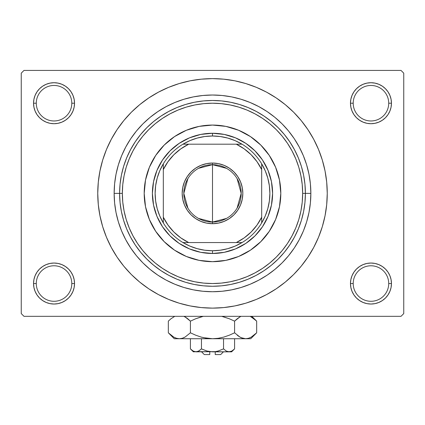 <?xml version="1.0" encoding="UTF-8"?>
<svg xmlns="http://www.w3.org/2000/svg" width="425" height="425" viewBox="0 0 425 425"><rect width="100%" height="100%" fill="white"/><g stroke="black" fill="none" stroke-linecap="round" stroke-linejoin="round"><path stroke-width="0.64" d="M350.869 279.538L350.471 283.533L353.207 283.533A17.76 17.76 0 0 0 370.967 301.293A17.76 17.76 0 0 0 388.721 283.533A17.76 17.76 0 0 0 370.967 265.779A17.76 17.76 0 0 0 353.207 283.533L350.471 283.533A20.49 20.49 0 0 1 370.967 263.043A20.49 20.49 0 0 1 391.457 283.533L388.721 283.533A17.76 17.76 0 0 1 370.967 301.293A17.76 17.76 0 0 1 353.207 283.533A17.76 17.76 0 0 1 370.967 265.779A17.76 17.76 0 0 1 388.721 283.533L391.457 283.533L391.064 279.538L389.895 275.692L388.004 272.154L385.454 269.046L382.346 266.496L378.808 264.605L374.962 263.436L370.967 263.043L366.966 263.436L363.125 264.605L359.582 266.496L356.474 269.046L353.924 272.154L352.033 275.692L350.869 279.538L350.471 283.533L350.869 287.534L352.033 291.375L353.924 294.918L356.474 298.026L359.582 300.576L363.125 302.467L366.966 303.631L370.967 304.029L374.962 303.631L378.808 302.467L382.346 300.576L385.454 298.026L388.004 294.918L389.895 291.375L391.064 287.534L391.457 283.533L391.064 279.538L389.895 275.692M33.936 279.538L33.543 283.533L36.279 283.533A17.76 17.76 0 0 0 54.033 301.293A17.76 17.76 0 0 0 71.793 283.533A17.76 17.76 0 0 0 54.033 265.779A17.76 17.76 0 0 0 36.279 283.533L33.543 283.533A20.49 20.49 0 0 1 54.033 263.043A20.49 20.49 0 0 1 74.529 283.533L71.793 283.533A17.76 17.76 0 0 1 54.033 301.293A17.76 17.76 0 0 1 36.279 283.533A17.76 17.76 0 0 1 54.033 265.779A17.76 17.76 0 0 1 71.793 283.533L74.529 283.533L74.131 279.538L72.967 275.692L71.076 272.154L68.526 269.046L65.418 266.496L61.875 264.605L58.034 263.436L54.033 263.043L50.038 263.436L46.192 264.605L42.654 266.496L39.546 269.046L36.996 272.154L35.105 275.692L33.936 279.538L33.543 283.533L33.936 287.534L35.105 291.375L36.996 294.918L39.546 298.026L42.654 300.576L46.192 302.467L50.038 303.631L54.033 304.029L58.034 303.631L61.875 302.467L65.418 300.576L68.526 298.026L71.076 294.918L72.967 291.375L74.131 287.534L74.529 283.533L74.131 279.538M46.192 84.283L42.654 86.174L39.546 88.724L36.996 91.832L35.105 95.375L33.936 99.216L33.543 103.217L36.279 103.217A17.76 17.76 0 0 0 54.033 120.971A17.76 17.76 0 0 0 71.793 103.217A17.76 17.76 0 0 0 54.033 85.457A17.76 17.76 0 0 0 36.279 103.217L33.543 103.217A20.49 20.49 0 0 1 54.033 82.721A20.49 20.49 0 0 1 74.529 103.217L71.793 103.217A17.76 17.76 0 0 1 54.033 120.971A17.76 17.76 0 0 1 36.279 103.217A17.76 17.76 0 0 1 54.033 85.457A17.76 17.76 0 0 1 71.793 103.217L74.529 103.217L74.131 99.216L72.967 95.375L71.076 91.832L68.526 88.724L65.418 86.174L61.875 84.283L58.034 83.119L54.033 82.721L50.038 83.119L46.192 84.283L42.654 86.174L39.546 88.724L36.996 91.832L35.105 95.375L33.936 99.216L33.543 103.217L33.936 107.212L35.105 111.058L36.996 114.596L39.546 117.704L42.654 120.254L46.192 122.145L50.038 123.314L54.033 123.707L58.034 123.314L61.875 122.145L65.418 120.254L68.526 117.704L71.076 114.596L72.967 111.058L74.131 107.212L74.529 103.217L74.131 99.216L72.967 95.375L71.076 91.832L68.526 88.724M363.125 84.283L359.582 86.174L356.474 88.724L353.924 91.832L352.033 95.375L350.869 99.216L350.471 103.217L353.207 103.217A17.76 17.76 0 0 0 370.967 120.971A17.76 17.76 0 0 0 388.721 103.217A17.76 17.76 0 0 0 370.967 85.457A17.76 17.76 0 0 0 353.207 103.217L350.471 103.217A20.49 20.49 0 0 1 370.967 82.721A20.49 20.49 0 0 1 391.457 103.217L388.721 103.217A17.76 17.76 0 0 1 370.967 120.971A17.76 17.76 0 0 1 353.207 103.217A17.76 17.76 0 0 1 370.967 85.457A17.76 17.76 0 0 1 388.721 103.217L391.457 103.217L391.064 99.216L389.895 95.375L388.004 91.832L385.454 88.724L382.346 86.174L378.808 84.283L374.962 83.119L370.967 82.721L366.966 83.119L363.125 84.283L359.582 86.174L356.474 88.724L353.924 91.832L352.033 95.375L350.869 99.216L350.471 103.217L350.869 107.212L352.033 111.058L353.924 114.596L356.474 117.704L359.582 120.254L363.125 122.145L366.966 123.314L370.967 123.707L374.962 123.314L378.808 122.145L382.346 120.254L385.454 117.704L388.004 114.596L389.895 111.058L391.064 107.212L391.457 103.217L391.064 99.216L389.895 95.375M212.5 283.533L221.335 283.103L230.09 281.802L238.675 279.655L247.005 276.675L255 272.887L262.592 268.34L269.7 263.07L276.255 257.13L282.195 250.575L287.465 243.467L292.012 235.875L295.8 227.88L298.78 219.55L300.927 210.965L302.228 202.21L302.658 193.375L302.228 184.54L300.927 175.785L298.78 167.2L295.8 158.87L292.012 150.875L287.465 143.283L282.195 136.175L276.255 129.62L269.7 123.68L262.592 118.41L255 113.863L247.005 110.075L238.675 107.095L230.09 104.948L221.335 103.647L212.5 103.217L203.665 103.647L194.91 104.948L186.325 107.095L177.995 110.075L170 113.863L162.408 118.41L155.3 123.68L148.745 129.62L142.805 136.175L137.535 143.283L132.988 150.875L129.2 158.87L126.22 167.2L124.073 175.785L122.772 184.54L122.342 193.375A90.158 90.158 0 0 1 212.5 103.217A90.158 90.158 0 0 1 302.658 193.375L310.856 193.375A98.356 98.356 0 0 1 212.5 291.731A98.356 98.356 0 0 1 114.144 193.375L114.617 183.733L116.03 174.186L118.378 164.826L121.63 155.736L125.757 147.008L130.719 138.731L136.468 130.98L142.949 123.824L150.105 117.343L157.856 111.594L166.133 106.632L174.861 102.505L183.951 99.253L193.311 96.905L202.858 95.492L212.5 95.019L222.142 95.492L231.689 96.905L241.049 99.253L250.139 102.505L258.868 106.632L267.144 111.594L274.895 117.343L282.051 123.824L288.533 130.98L294.281 138.731L299.243 147.008L303.37 155.736L306.622 164.826L308.97 174.186L310.383 183.733L310.856 193.375L310.383 203.017L308.97 212.564L306.622 221.924L303.37 231.014L299.243 239.742L294.281 248.019L288.533 255.77L282.051 262.926L274.895 269.408L267.144 275.156L258.868 280.118L250.139 284.245L241.049 287.497L231.689 289.845L222.142 291.258L212.5 291.731L202.858 291.258L193.311 289.845L183.951 287.497L174.861 284.245L166.133 280.118L157.856 275.156L150.105 269.408L142.949 262.926L136.468 255.77L130.719 248.019L125.757 239.742L121.63 231.014L118.378 221.924L116.03 212.564L114.617 203.017L114.144 193.375A98.356 98.356 0 0 1 212.5 95.019A98.356 98.356 0 0 1 310.856 193.375L305.394 193.375A92.894 92.894 0 0 0 212.5 100.481A92.894 92.894 0 0 0 119.606 193.375L114.144 193.375L122.342 193.375L122.772 202.21L124.073 210.965L126.22 219.55L129.2 227.88L132.988 235.875L137.535 243.467L142.805 250.575L148.745 257.13L155.3 263.07L162.408 268.34L170 272.887L177.995 276.675L186.325 279.655L194.91 281.802L203.665 283.103L212.516 283.533M150.317 289.818L158.408 294.573L168.587 299.391L179.191 303.184L190.113 305.92L201.253 307.572L212.5 308.125L223.747 307.572L234.887 305.92L245.809 303.184L256.413 299.391L266.592 294.573L276.25 288.788L285.297 282.078L293.643 274.518L301.203 266.172L307.913 257.125L313.698 247.467L318.516 237.288L322.309 226.684L325.045 215.762L326.697 204.622L327.25 193.375A114.75 114.75 0 0 1 212.5 308.125A114.75 114.75 0 0 1 97.75 193.375A114.75 114.75 0 0 1 212.5 78.625A114.75 114.75 0 0 1 327.25 193.375L326.697 182.128L325.045 170.988L322.309 160.066L318.516 149.462L313.698 139.283L307.913 129.625L301.203 120.578L293.643 112.232L285.297 104.672L276.25 97.963L266.592 92.177L256.413 87.359L245.809 83.566L234.887 80.83L223.747 79.177L212.5 78.625L204.993 78.869M401.019 316.322L23.981 316.322L21.25 313.592L21.25 73.158L23.981 70.428L401.019 70.428L23.981 70.428L21.25 73.158L21.25 313.592L23.981 316.322L401.019 316.322L403.75 313.592L403.75 73.158L403.75 313.592L401.019 316.322M401.019 70.428L403.75 73.158L401.019 70.428M212.5 78.625L201.253 79.177L190.113 80.83L179.191 83.566L168.587 87.359L158.408 92.177L148.75 97.963L139.703 104.672L131.357 112.232L123.797 120.578L117.088 129.625L111.302 139.283L106.484 149.462L102.691 160.066L99.955 170.988L98.302 182.128L97.75 193.375L98.302 204.622L99.955 215.762L102.691 226.684L106.484 237.288L111.302 247.467L117.088 257.125L123.797 266.172L131.357 274.518L139.703 282.078L148.75 288.788L158.408 294.573M212.5 308.125L220.007 307.881M268.244 293.675L276.192 288.825M274.683 96.932L266.592 92.177M156.756 93.075L148.808 97.925M388.004 91.832L385.454 88.724M391.064 107.212L391.457 103.217A20.49 20.49 0 0 1 370.967 123.707A20.49 20.49 0 0 1 350.471 103.217L350.869 107.212M359.582 120.254L363.125 122.145M366.966 123.314L370.967 123.707L374.962 123.314M382.346 120.254L385.454 117.704L388.004 114.596L389.895 111.058M65.418 86.174L61.875 84.283M74.131 107.212L74.529 103.217A20.49 20.49 0 0 1 54.033 123.707A20.49 20.49 0 0 1 33.543 103.217L33.936 107.212L35.105 111.058M36.996 114.596L39.546 117.704L42.654 120.254M50.038 123.314L54.033 123.707L58.034 123.314M61.875 122.145L65.418 120.254M65.418 266.496L61.875 264.605M58.034 263.436L54.033 263.043L50.038 263.436M42.654 266.496L39.546 269.046L36.996 272.154L35.105 275.692M61.875 302.467L65.418 300.576L68.526 298.026L71.076 294.918L72.967 291.375L74.131 287.534L74.529 283.533A20.49 20.49 0 0 1 54.033 304.029A20.49 20.49 0 0 1 33.543 283.533L33.936 287.534L35.105 291.375M36.996 294.918L39.546 298.026M388.004 272.154L385.454 269.046L382.346 266.496M374.962 263.436L370.967 263.043L366.966 263.436M363.125 264.605L359.582 266.496M378.808 302.467L382.346 300.576L385.454 298.026L388.004 294.918L389.895 291.375L391.064 287.534L391.457 283.533A20.49 20.49 0 0 1 370.967 304.029A20.49 20.49 0 0 1 350.471 283.533L350.869 287.534L352.033 291.375L353.924 294.918L356.474 298.026M359.582 300.576L363.125 302.467M307.913 129.625L301.203 120.578M117.088 257.125L123.797 266.172M269.312 231.29A68.303 68.303 0 0 0 280.803 193.375A68.303 68.303 0 0 1 212.5 261.678A68.303 68.303 0 0 1 144.197 193.375A68.303 68.303 0 0 0 145.504 206.688M174.585 250.187A68.303 68.303 0 0 0 199.166 260.366L186.363 256.477L174.553 250.166L164.204 241.671L155.709 231.322L149.398 219.512L145.509 206.699A68.303 68.303 0 0 0 155.688 231.29M155.731 231.354A68.303 68.303 0 0 0 164.188 241.66M164.215 241.687A68.303 68.303 0 0 0 174.521 250.144M199.187 260.371A68.303 68.303 0 0 0 225.813 260.371M145.509 206.699L144.197 193.375L145.509 180.051L149.398 167.238L155.709 155.428L164.204 145.079L174.553 136.584L186.363 130.273L199.176 126.384L212.5 125.072L225.824 126.384L238.637 130.273L250.447 136.584L260.796 145.079L269.291 155.428L275.602 167.238L279.491 180.051L280.803 193.375L279.491 206.699L275.602 219.512L269.291 231.322L260.796 241.671L250.447 250.166L238.637 256.477L225.824 260.366A68.303 68.303 0 0 0 250.415 250.187M250.479 250.144A68.303 68.303 0 0 0 260.785 241.687M260.812 241.66A68.303 68.303 0 0 0 269.269 231.354M119.606 193.375A92.894 92.894 0 0 1 212.5 100.481A92.894 92.894 0 0 1 305.394 193.375A92.894 92.894 0 0 1 212.5 286.269A92.894 92.894 0 0 1 119.606 193.375L120.052 202.481L121.391 211.496L123.606 220.341L126.677 228.921L130.576 237.166L135.262 244.986L140.691 252.307L146.816 259.059L153.568 265.184L160.889 270.613L168.709 275.299L176.954 279.198L185.534 282.269L194.379 284.484L203.394 285.823L212.5 286.269L221.606 285.823L230.621 284.484L239.466 282.269L248.046 279.198L256.291 275.299L264.111 270.613L271.432 265.184L278.184 259.059L284.309 252.307L289.738 244.986L294.424 237.166L298.323 228.921L301.394 220.341L303.609 211.496L304.948 202.481L305.394 193.375L304.948 184.269L303.609 175.254L301.394 166.409L298.323 157.829L294.424 149.584L289.738 141.764L284.309 134.443L278.184 127.691L271.432 121.566L264.111 116.137L256.291 111.451L248.046 107.552L239.466 104.481L230.621 102.266L221.606 100.927L212.5 100.481L203.394 100.927L194.379 102.266L185.534 104.481L176.954 107.552L168.709 111.451L160.889 116.137L153.568 121.566L146.816 127.691L140.691 134.443L135.262 141.764L130.576 149.584L126.677 157.829L123.606 166.409L121.391 175.254L120.052 184.269L119.606 193.375A92.894 92.894 0 0 0 212.5 286.269A92.894 92.894 0 0 0 305.394 193.375L302.658 193.375A90.158 90.158 0 0 1 212.5 283.533A90.158 90.158 0 0 1 122.342 193.375L119.606 193.375M225.824 260.366L212.5 261.678L199.176 260.366M272.606 193.375L271.453 205.1L268.032 216.378L262.475 226.769L255 235.875L245.894 243.35L235.503 248.907L224.225 252.328L212.5 253.481L200.775 252.328L189.497 248.907L179.106 243.35L170 235.875L162.525 226.769L156.968 216.378L153.547 205.1L152.394 193.375L153.547 181.65L156.968 170.372L162.525 159.981L170 150.875L179.106 143.4L189.497 137.843L200.775 134.422L212.5 133.269L224.225 134.422L235.503 137.843L245.894 143.4L255 150.875L262.475 159.981L268.032 170.372L271.453 181.65L272.606 193.375M155.688 155.46A68.303 68.303 0 0 0 144.197 193.375A68.303 68.303 0 0 1 212.5 125.072A68.303 68.303 0 0 1 280.803 193.375A68.303 68.303 0 0 0 279.496 180.062M279.491 180.041A68.303 68.303 0 0 0 269.312 155.46M269.269 155.396A68.303 68.303 0 0 0 260.812 145.09M260.785 145.063A68.303 68.303 0 0 0 250.479 136.606M250.415 136.563A68.303 68.303 0 0 0 225.834 126.384M225.813 126.379A68.303 68.303 0 0 0 199.187 126.379M199.166 126.384A68.303 68.303 0 0 0 174.585 136.563M174.521 136.606A68.303 68.303 0 0 0 164.215 145.063M164.188 145.09A68.303 68.303 0 0 0 155.731 155.396M226.493 218.418L212.5 222.062A28.688 28.688 0 0 0 241.188 193.375A28.688 28.688 0 0 0 212.5 164.688L212.5 163.046A30.329 30.329 0 0 1 242.829 193.375A30.329 30.329 0 0 1 212.5 223.704L212.5 164.688A28.688 28.688 0 0 1 241.188 193.375A28.688 28.688 0 0 1 212.5 222.062L198.507 218.418M198.507 168.332L212.5 164.688L226.493 168.332M237.092 178.606L241.188 193.375L237.092 208.144M163.322 222.928A57.375 57.375 0 0 1 163.322 163.822L159.784 170.722L157.213 178.043L155.651 185.635L155.125 193.375L155.651 201.115L157.213 208.707L159.784 216.028L163.322 222.928A57.375 57.375 0 0 0 182.947 242.553L189.847 246.091L197.168 248.662L204.76 250.224L212.5 250.75A57.375 57.375 0 0 1 182.947 242.553L242.053 242.553A57.375 57.375 0 0 1 212.5 250.75L220.24 250.224L227.832 248.662L235.153 246.091L242.053 242.553A57.375 57.375 0 0 0 261.678 222.928L265.216 216.028L267.787 208.707L269.349 201.115L269.875 193.375L269.349 185.635L267.787 178.043L265.216 170.722L261.678 163.822A57.375 57.375 0 0 1 261.678 222.928L261.678 163.822A57.375 57.375 0 0 0 242.053 144.197L235.153 140.659L227.832 138.088L220.24 136.526L212.5 136L212.5 133.269A60.106 60.106 0 0 0 152.394 193.375A60.106 60.106 0 0 0 212.5 253.481L212.5 250.75L212.5 253.481A60.106 60.106 0 0 1 152.394 193.375A60.106 60.106 0 0 1 212.5 133.269A60.106 60.106 0 0 1 272.606 193.375A60.106 60.106 0 0 1 212.5 253.481A60.106 60.106 0 0 0 272.606 193.375A60.106 60.106 0 0 0 212.5 133.269L212.5 136L204.76 136.526L197.168 138.088L189.847 140.659L182.947 144.197A57.375 57.375 0 0 1 242.053 144.197L182.947 144.197A57.375 57.375 0 0 0 163.322 163.822L163.322 222.928A57.375 57.375 0 0 0 182.947 242.553L236.316 242.553L244.168 237.904L251.138 232.013L257.029 225.043L261.678 217.191L261.678 169.559L257.029 161.707L251.138 154.737L244.168 148.846L236.316 144.197L188.684 144.197L180.832 148.846L173.862 154.737L167.971 161.707L163.322 169.559L163.322 217.191L167.971 225.043L173.862 232.013L180.832 237.904L188.684 242.553A54.644 54.644 0 0 1 163.322 217.191L163.322 222.928M212.5 163.046L218.418 163.63L224.108 165.357L229.351 168.157L233.947 171.928L237.718 176.524L240.518 181.767L242.245 187.457L242.829 193.375L242.245 199.293L240.518 204.983L237.718 210.226L233.947 214.822L229.351 218.593L224.108 221.393L218.418 223.12L212.5 223.704L206.582 223.12L200.892 221.393L195.649 218.593L191.053 214.822L187.282 210.226L184.482 204.983L182.755 199.293L182.171 193.375L182.755 187.457L184.482 181.767L187.282 176.524L191.053 171.928L195.649 168.157L200.892 165.357L206.582 163.63L212.5 163.046L212.5 222.062A28.688 28.688 0 0 1 183.812 193.375A28.688 28.688 0 0 1 212.5 164.688A28.688 28.688 0 0 0 183.812 193.375A28.688 28.688 0 0 0 212.5 222.062L212.5 223.704A30.329 30.329 0 0 1 182.171 193.375A30.329 30.329 0 0 1 212.5 163.046M242.053 144.197A57.375 57.375 0 0 1 261.678 163.822L261.678 169.559A54.644 54.644 0 0 0 236.316 144.197L242.053 144.197M261.678 222.928A57.375 57.375 0 0 1 242.053 242.553L236.316 242.553A54.644 54.644 0 0 0 261.678 217.191L261.678 222.928M163.322 163.822A57.375 57.375 0 0 1 182.947 144.197L188.684 144.197A54.644 54.644 0 0 0 163.322 169.559L163.322 163.822M187.908 208.144L183.812 193.375L187.908 178.606M220.697 354.572L215.231 354.572L220.697 354.572L223.428 351.842M215.231 351.842L215.231 354.572L215.231 351.842M201.445 348.893L206.81 351.013L201.461 348.882L201.461 338.725L201.461 348.882L198.788 351.007L195.936 351.842L193.104 351.018L190.416 348.882L190.416 338.725L190.416 348.882L193.046 350.986M198.48 351.172L201.461 348.882L206.81 351.013L209.626 351.624L206.816 351.013L201.461 348.882L198.788 351.007L197.386 351.618L193.375 351.842L197.375 351.624M198.773 351.018L198.231 351.3L198.773 351.018M215.385 351.624L218.19 351.013L223.539 348.882L226.212 351.007L223.539 348.882L218.19 351.013L215.385 351.624L212.5 351.842L206.816 351.013L212.5 351.842L229.064 351.842L226.227 351.018L223.539 348.882L226.222 351.013L223.539 348.882L223.539 338.725L223.539 348.882L218.19 351.013L215.385 351.624L195.936 351.842L197.365 351.629L195.936 351.842L193.104 351.018L194.485 351.618M234.01 349.43L234.584 348.882L234.584 338.725L234.584 348.882L231.917 351.007L230.515 351.618L229.064 351.842L226.769 351.3M227.609 351.618L226.87 351.342M255.823 333.63L256.668 332.807L256.668 321.146L256.668 332.807L251.329 337.057L248.529 338.289L245.623 338.725L250.75 338.725L174.25 338.725L179.377 338.725L176.518 338.3L173.703 337.078L168.332 332.807L168.332 321.146L170.962 318.766L174.771 316.322L170.962 318.766L168.332 321.146L168.332 332.807L168.879 333.343M183.977 316.322L187.781 318.761L190.416 321.146L190.416 332.807L185.082 337.057L182.277 338.289L179.377 338.725L182.256 338.295M241.273 337.748L245.623 338.725L248.529 338.289L245.623 338.725L250.75 338.725L256.668 332.807L251.329 337.057L248.529 338.289L245.623 338.725L242.771 338.3L239.955 337.078L234.584 332.807L234.584 321.146L234.584 332.807L229.319 335.192L223.879 337.067L218.269 338.295L212.5 338.725L245.623 338.725L242.771 338.3L239.955 337.078L234.584 332.807L229.319 335.192L223.874 337.073L218.269 338.295L212.5 338.725L206.773 338.3L201.142 337.073L195.681 335.192L190.416 332.807L195.681 335.192L201.131 337.073L206.752 338.295L201.142 337.073L195.659 335.182L201.121 337.067L195.659 335.182L190.416 332.807L185.082 337.057L182.277 338.289L179.377 338.725L176.471 338.289L173.703 337.078L168.332 332.807L174.25 338.725M183.685 337.763L185.066 337.067M185.082 337.057L190.416 332.807L190.416 321.146L195.659 318.771L190.416 321.146L185.061 316.885L187.255 318.346M185.066 316.885L190.416 321.146L195.681 318.766L203.293 316.322M176.518 338.3L179.377 338.725L182.229 338.3L179.377 338.725L212.5 338.725L218.248 338.295L212.5 338.725L203.336 337.641M222.753 316.577L229.341 318.771L234.584 321.146L229.319 318.766L221.707 316.322L229.341 318.771L221.707 316.322L229.341 318.771L234.584 321.146L239.934 316.885M240.534 316.561L237.214 318.766L239.918 316.896M234.584 332.807L239.939 337.067L237.74 335.601M250.229 316.322L256.1 320.588M250.213 337.641L251.297 337.078L250.213 337.641M241.177 337.705L242.744 338.295M229.341 335.182L223.869 337.073L218.269 338.295M183.903 337.668L185.045 337.078L183.903 337.668M169.107 333.561L170.877 335.118M234.584 321.146L237.214 318.766L234.584 321.146M251.297 316.875L256.668 321.146L251.844 316.322M255.898 320.397L254.038 318.766M195.659 318.771L190.416 321.146L187.786 318.761M201.147 316.88L195.681 318.766L201.121 316.885M169.118 320.386L168.332 321.146M231.625 351.842L234.584 348.882L231.917 351.007L229.064 351.842L231.625 351.842L194.507 351.629M207.995 351.316L209.615 351.624M209.769 354.572L204.303 354.572L209.769 354.572L209.769 351.842L209.769 354.572M198.114 351.353L197.386 351.618M201.461 348.882L207.182 351.114M234.584 348.882L231.917 351.007M190.416 321.146L185.082 316.896M201.142 337.073L206.731 338.295M237.214 335.187L239.918 337.057M241.097 337.668L239.934 337.067M206.773 338.3L212.5 338.725L218.227 338.3M174.787 337.641L173.703 337.078M202.242 337.376L201.147 337.078M253.831 318.601L254.458 319.111M230.515 351.618L227.625 351.624M193.375 351.842L190.416 348.882M204.303 354.572L201.572 351.842"/></g></svg>
